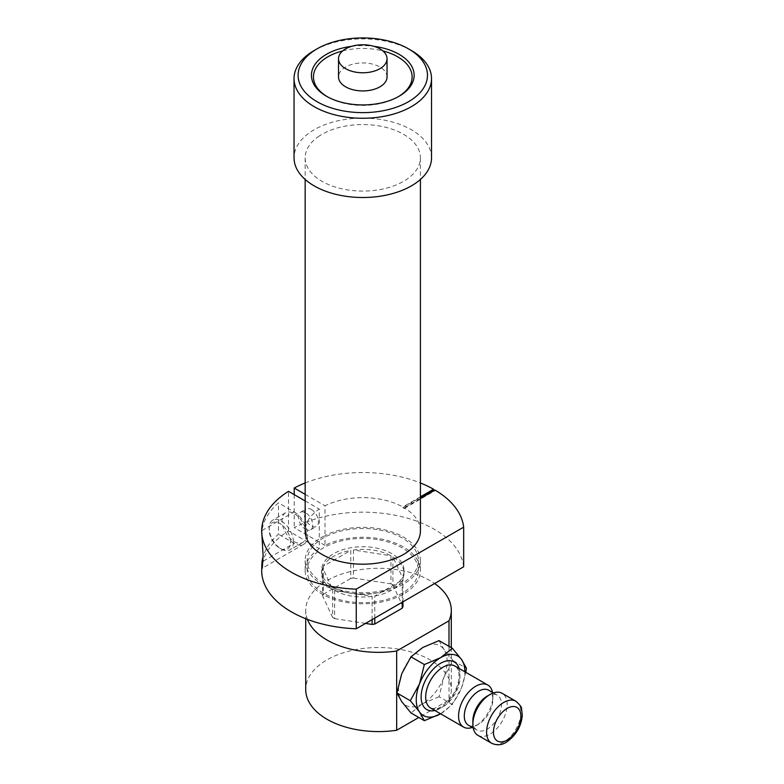 <?xml version="1.0" encoding="UTF-8"?>
<svg xmlns="http://www.w3.org/2000/svg" width="784" height="784" viewBox="0 0 784 784"><rect width="100%" height="100%" fill="white"/><g stroke="black" fill="none" stroke-linecap="round" stroke-linejoin="round"><path stroke-width="0.59" stroke-dasharray="3.92 2.94" d="M387.041 76.93A24.265 14.004 0 0 0 379.936 67.022A24.265 14.004 0 0 0 353.496 63.994A24.265 14.004 0 0 0 338.521 76.93M319.284 136.004A57.624 33.271 0 0 0 305.162 157.819A57.624 33.271 0 0 0 362.786 191.09A57.624 33.271 0 0 0 420.41 157.819A57.624 33.271 0 0 0 377.702 125.685A57.624 33.271 0 0 0 319.284 136.004M420.41 530.915A57.624 33.271 0 0 0 404.24 507.807L404.24 508.473A57.624 33.271 0 0 0 402.809 507.64L402.809 506.983A57.624 33.271 0 0 0 324.997 505.798L324.997 535.501A57.624 33.271 0 0 0 319.284 538.804L319.284 509.1A57.624 33.271 0 0 0 305.162 530.915M351.595 46.344A51.352 29.645 180 0 1 373.978 46.344M261.689 570.536A101.087 58.369 0 0 1 288.502 530.954L319.284 548.722L319.284 538.804A57.624 33.271 0 0 0 305.162 560.619A57.624 33.271 0 0 0 362.786 593.89A57.624 33.271 0 0 0 420.41 560.619A57.624 33.271 0 0 0 386.688 530.347A57.624 33.271 0 0 0 324.997 535.501L324.997 545.419A57.624 33.271 0 0 1 386.688 540.264A57.624 33.271 0 0 1 420.41 570.536L420.41 560.619M377.173 529.612A55.595 32.105 0 0 0 307.181 560.619A55.595 32.105 0 0 0 362.786 592.724A55.595 32.105 0 0 0 418.382 560.619A55.595 32.105 0 0 0 377.173 529.612M431.523 157.819A68.737 39.69 0 0 0 380.573 119.482A68.737 39.69 0 0 0 294.039 157.819M342.696 50.921A49.333 28.479 180 0 1 375.556 49.421A49.333 28.479 180 0 1 382.876 50.921M398.37 96.657A49.333 28.479 180 0 1 397.664 97.069A49.333 28.479 180 0 1 327.898 97.069A49.333 28.479 180 0 1 327.202 96.657M411.394 50.519A68.737 39.69 0 0 0 380.573 40.249A68.737 39.69 0 0 0 314.178 50.519M334.621 587.931A41.248 23.814 0 0 0 379.211 592.381A41.248 23.814 0 0 0 404.025 570.536A41.248 23.814 0 0 0 373.458 547.536A41.248 23.814 0 0 0 321.538 570.536A41.248 23.814 0 0 0 334.621 587.931M372.116 596.369A41.248 23.814 180 0 1 334.621 590.568L372.116 596.369L372.116 619.625M374.791 618.076L374.791 595.958L402.241 580.111A41.248 23.814 180 0 1 374.791 595.958M402.241 580.111L402.241 602.23M402.956 601.818L402.956 578.563L392.911 556.914A41.248 23.814 180 0 1 404.025 573.173A41.248 23.814 180 0 1 402.956 578.563M392.911 556.914L392.911 584.982A41.248 23.814 0 0 0 390.951 583.845L390.951 555.778L353.457 549.986A41.248 23.814 180 0 1 390.951 555.778M353.457 549.986L353.457 578.043A41.248 23.814 0 0 0 350.771 578.455L350.771 550.397L323.322 566.244A41.248 23.814 180 0 1 350.771 550.397M323.322 566.244L323.322 594.311A41.248 23.814 0 0 0 322.606 595.85L322.606 567.792L332.651 589.441A41.248 23.814 180 0 1 321.538 573.173A41.248 23.814 180 0 1 322.606 567.792M332.651 589.441L332.651 617.498A41.248 23.814 0 0 0 334.621 618.635L334.621 590.568M377.173 539.529A55.595 32.105 0 0 0 307.181 570.536A55.595 32.105 0 0 0 362.786 602.631A55.595 32.105 0 0 0 418.382 570.536A55.595 32.105 0 0 0 377.173 539.529M332.651 617.498L322.606 595.85M323.322 594.311L350.771 578.455M353.457 578.043L390.951 583.845M392.911 584.982L402.956 606.63M365.54 623.417L334.621 618.635M319.284 548.722A57.624 33.271 0 0 0 305.162 570.536A57.624 33.271 0 0 0 362.786 603.807A57.624 33.271 0 0 0 420.41 570.536M434.973 490.059L434.973 490.725A101.087 58.369 0 0 0 434.405 490.392M463.667 566.773A101.087 58.369 0 0 0 400.32 516.342A101.087 58.369 0 0 0 294.216 527.652L324.997 545.419M294.216 494.635L294.216 527.652M305.162 482.964A101.087 58.369 180 0 1 420.41 482.964M420.41 496.821L402.809 506.983M305.162 494.351L324.997 505.798M305.162 500.947L319.284 509.1M420.41 498.477L404.24 507.807M261.699 535.658L262.003 530.503A101.087 58.369 180 0 1 278.447 502.858L278.447 534.227A101.087 58.369 0 0 0 263.15 556.522M288.502 530.954L288.502 491.333M305.603 529.269A10.114 5.841 -120 0 0 310.65 529.768A10.114 5.841 -120 0 0 312.199 521.664A10.114 5.841 -120 0 0 305.603 512.756A10.114 5.841 -120 0 0 300.546 512.256A10.114 5.841 -120 0 0 298.998 520.36A10.114 5.841 -120 0 0 305.603 529.269M311.317 509.453A10.114 5.841 60 0 1 317.922 518.361A10.114 5.841 60 0 1 316.373 526.466A10.114 5.841 60 0 1 306.26 520.625A10.114 5.841 60 0 1 306.26 508.953A10.114 5.841 60 0 1 311.317 509.453M262.003 530.503L294.157 511.932L278.447 502.858M306.309 534.629A17.189 9.918 -120 0 0 298.812 517.332A17.189 9.918 -120 0 0 285.572 512.736A17.189 9.918 -120 0 0 285.572 532.571A17.189 9.918 -120 0 0 302.751 542.499A17.189 9.918 -120 0 0 306.309 534.629M294.157 511.932A19.208 11.094 60 0 1 306.711 528.857A19.208 11.094 60 0 1 303.761 544.253A19.208 11.094 60 0 1 294.157 543.292L278.447 534.227M402.809 507.64L420.41 497.487M404.24 508.473L434.973 490.725M290.59 542.058A15.161 8.751 -120 0 0 279.868 523.487A15.161 8.751 -120 0 0 269.147 529.68A15.161 8.751 -120 0 0 279.868 548.251A15.161 8.751 -120 0 0 290.59 542.058M293.451 542.058A17.189 9.918 60 0 1 289.884 549.927A17.189 9.918 60 0 1 281.299 549.074A17.189 9.918 60 0 1 269.147 528.024A17.189 9.918 60 0 1 272.705 520.164A17.189 9.918 60 0 1 285.944 524.761A17.189 9.918 60 0 1 293.451 542.058M307.436 619.37A72.785 42.022 180 0 1 305.721 610.324A72.785 42.022 180 0 1 353.868 570.781A72.785 42.022 180 0 1 434.61 583.541M448.997 646.369L448.997 700.043L418.803 717.468M422.831 647.466A34.369 19.845 120 0 0 401.78 673.642A34.369 19.845 120 0 0 401.78 701.709A34.369 19.845 120 0 0 422.831 703.591A34.369 19.845 120 0 0 443.881 677.405A34.369 19.845 120 0 0 443.881 649.338A34.369 19.845 120 0 0 422.831 647.466M448.997 700.043A72.785 42.022 0 0 0 451.3 689.557A72.785 42.022 0 0 0 378.505 647.535A72.785 42.022 0 0 0 305.721 689.557M492.538 692.429A24.265 14.004 -60 0 1 492.881 696.163A24.265 14.004 -60 0 1 475.721 725.876A24.265 14.004 -60 0 1 472.321 727.444M439.03 640.616L443.881 649.338L453.064 660.579L443.881 677.405L439.03 696.741L452.417 704.473L440.559 713.822M439.03 696.741L422.831 703.591L410.963 712.94M453.064 660.579L466.451 668.301M465.794 672.319L461.6 687.637L452.417 704.473M440.598 713.803A34.369 19.845 120 0 0 461.6 687.637A34.369 19.845 120 0 0 464.863 671.78M472.87 720.927A20.217 11.672 120 0 0 477.054 730.178A20.217 11.672 120 0 0 497.272 718.507A20.217 11.672 120 0 0 497.272 695.163A20.217 11.672 120 0 0 487.158 696.163M468.479 725.229A20.217 11.672 120 0 0 478.583 724.22A20.217 11.672 120 0 0 492.881 699.465A20.217 11.672 120 0 0 488.697 690.204M477.887 735.333A24.265 14.004 120 0 0 502.152 721.319A24.265 14.004 120 0 0 502.152 693.311M263.306 561.109L294.157 543.292M430.71 708.089A24.265 14.004 120 0 0 454.975 694.085A24.265 14.004 120 0 0 454.975 666.067C457.023 667.115 458.336 669.614 458.924 673.574C459.473 682.884 455.867 692.066 448.095 701.131C441.039 707.158 436.806 709.736 435.385 708.863L430.71 708.089M459.159 668.487A27.499 15.876 -60 0 1 454.308 693.703A27.499 15.876 -60 0 1 434.895 710.51M515.882 701.229A24.265 14.004 -60 0 1 515.882 729.247A24.265 14.004 -60 0 1 491.617 743.252M305.162 157.819L305.162 179.467M420.41 157.819L420.41 179.467M397.664 97.069L399.095 96.246M327.898 97.069L326.467 96.246M321.538 570.536L321.538 573.173M404.025 570.536L404.025 573.173M307.181 560.619L307.181 570.536M418.382 560.619L418.382 570.536M305.162 570.536L305.162 560.619M303.761 544.253L262.297 568.184M310.65 529.768L316.373 526.466M300.546 512.256L306.26 508.953M285.572 512.736L272.705 520.164M302.751 542.499L289.884 549.927M279.868 548.251L281.299 549.074M269.147 529.68L269.147 528.024M305.721 610.324L305.721 618.713M451.3 647.692L451.3 689.557M473.203 727.954L477.054 730.178M493.43 692.938L497.272 695.163M492.881 699.465L492.881 696.163M478.583 724.22L475.721 725.876"/><path stroke-width="1.18" d="M386.218 62.397A24.265 14.004 180 0 1 359.621 72.657A24.265 14.004 180 0 1 338.521 58.771A24.265 14.004 180 0 1 353.496 45.835A24.265 14.004 180 0 1 379.936 48.863A24.265 14.004 180 0 1 387.041 58.771A24.265 14.004 180 0 1 386.218 62.397M338.521 58.771L338.521 76.93A24.265 14.004 0 0 0 362.786 90.934A24.265 14.004 0 0 0 387.041 76.93L387.041 58.771M305.162 179.467L305.162 530.915A57.624 33.271 0 0 0 362.786 564.186A57.624 33.271 0 0 0 420.41 530.915L420.41 179.467M373.978 46.344A51.352 29.645 180 0 1 376.075 46.638A51.352 29.645 180 0 1 412.384 82.957A51.352 29.645 180 0 1 399.095 96.246A51.352 29.645 180 0 1 326.467 96.246A51.352 29.645 180 0 1 313.473 67.003A51.352 29.645 180 0 1 351.595 46.344M379.525 39.2A64.7 37.358 0 0 0 317.03 48.873A64.7 37.358 0 0 0 317.04 101.695A64.7 37.358 0 0 0 408.533 101.695A64.7 37.358 0 0 0 408.533 48.873A64.7 37.358 0 0 0 379.525 39.2M317.03 48.873L314.178 50.519A68.737 39.69 0 0 0 294.039 78.586L294.039 157.819A68.737 39.69 0 0 0 362.786 197.509A68.737 39.69 0 0 0 431.523 157.819L431.523 78.586A68.737 39.69 0 0 0 411.394 50.519L408.533 48.873M382.876 50.921A49.333 28.479 180 0 1 398.37 96.657M327.202 96.657A49.333 28.479 180 0 1 342.696 50.921M294.039 78.586A68.737 39.69 0 0 0 362.786 118.266A68.737 39.69 0 0 0 431.523 78.586M372.116 619.625L372.116 624.436A41.248 23.814 0 0 0 374.791 624.025L374.791 618.076M402.241 602.23L402.241 608.178A41.248 23.814 0 0 0 402.956 606.63L402.956 601.818M402.241 608.178L374.791 624.025M372.116 624.436L365.54 623.417M434.405 490.392A101.087 58.369 0 0 0 433.552 489.892L433.552 489.236L420.41 496.821M420.41 498.477L434.973 490.059A101.087 58.369 180 0 1 463.667 527.152L463.667 566.773L356.259 628.778L356.259 589.156A101.087 58.369 180 0 1 261.689 530.915A101.087 58.369 180 0 1 288.502 491.333L305.162 500.947M305.162 482.964A101.087 58.369 180 0 0 294.216 488.03L294.216 494.635M420.41 482.964A101.087 58.369 180 0 1 433.552 489.236M294.216 488.03L305.162 494.351M356.259 589.156L463.667 527.152M263.15 556.522A101.087 58.369 0 0 0 262.003 561.863L261.689 570.536A101.087 58.369 0 0 0 356.259 628.778M261.709 565.793L262.297 568.175L263.091 555.611L261.689 530.915M420.41 497.487L433.552 489.892M418.803 717.468L396.665 730.257L396.665 651.014A72.785 42.022 180 0 1 307.436 619.37M434.61 583.541A72.785 42.022 180 0 1 451.3 610.324A72.785 42.022 180 0 1 448.997 620.801L448.997 646.369M396.665 651.014L448.997 620.801M305.721 618.713L305.721 689.557A72.785 42.022 0 0 0 396.665 730.257M472.321 727.444A24.265 14.004 -60 0 1 463.599 727.082A24.265 14.004 -60 0 1 467.146 693.86A24.265 14.004 -60 0 1 487.854 685.059A24.265 14.004 -60 0 1 492.538 692.429M464.863 671.78A34.369 19.845 120 0 0 461.6 659.579A34.369 19.845 120 0 0 440.559 657.698A34.369 19.845 120 0 0 419.509 683.883A34.369 19.845 120 0 0 419.509 711.941A34.369 19.845 120 0 0 440.559 713.822A34.369 19.845 120 0 0 440.598 713.803L424.35 720.672L419.509 711.941L410.326 700.71L419.509 683.883L424.35 664.548L440.559 657.698L452.417 648.339L461.6 659.579L466.451 668.301L465.794 672.319M410.326 700.71L396.939 692.978L401.78 701.709L410.963 712.94L424.35 720.672M396.939 692.978L401.78 673.642L410.963 656.816L422.831 647.466L439.03 640.616L452.417 648.339M410.963 656.816L424.35 664.548M515.882 701.229L502.152 693.311A24.265 14.004 120 0 0 490.02 694.506L487.158 696.163A20.217 11.672 120 0 0 480.014 702.503A20.217 11.672 120 0 0 472.87 720.927L472.87 724.22A24.265 14.004 120 0 0 477.887 735.333L491.617 743.252A24.265 14.004 -60 0 1 495.165 710.039A24.265 14.004 -60 0 1 515.882 701.229C519.959 704.904 521.83 707.364 521.517 708.628L522.311 715.204C521.301 726.298 516.137 735.196 506.836 741.899C502.015 745.182 496.948 745.633 491.617 743.252M493.43 692.938L488.697 690.204A20.217 11.672 120 0 0 471.439 697.544A20.217 11.672 120 0 0 468.479 725.229L473.203 727.954M490.02 694.506A24.265 14.004 120 0 0 481.445 702.121A24.265 14.004 120 0 0 472.87 724.22M262.003 561.863L263.306 561.109M487.854 685.059L454.975 666.067A24.265 14.004 120 0 0 434.267 674.877A24.265 14.004 120 0 0 430.71 708.089L463.599 727.082M434.895 710.51A27.499 15.876 -60 0 1 421.243 699.465A27.499 15.876 -60 0 1 430.837 671.927A27.499 15.876 -60 0 1 459.159 668.487M500.319 714.459A19.414 11.201 120 0 0 500.319 741.909A19.414 11.201 120 0 0 520.899 716.302A19.414 11.201 120 0 0 500.319 714.459M451.3 610.324L451.3 647.692"/></g></svg>

